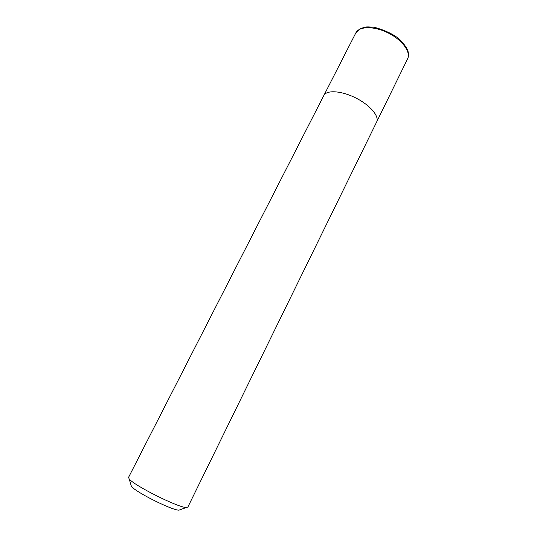<?xml version="1.0" encoding="UTF-8"?>
<svg xmlns="http://www.w3.org/2000/svg" width="537" height="537" viewBox="0 0 537 537"><rect width="100%" height="100%" fill="white"/><g stroke="black" fill="none" stroke-linecap="round" stroke-linejoin="round"><path stroke-width="0.81" d="M130.954 484.877L131.377 486.287C135.002 491.818 172.424 510.559 179.022 510.143L180.405 509.64M128.551 477.373L129.128 478.836C133.351 485.186 178.727 507.908 186.332 507.485L187.856 507.069L376.632 122.013C379.612 116.388 370.04 105.051 355.662 97.895C341.324 90.672 326.509 89.8 323.798 95.552L128.551 477.373M355.83 32.911C359.092 26.098 374.148 25.87 388.184 32.958C402.267 39.953 411.107 52.143 407.603 58.835C408.597 56.62 408.724 54.062 407.992 51.156C407.221 48.343 404.388 44.37 399.494 39.235C393.473 34.261 385.123 30.28 374.443 27.3C369.61 26.863 366.529 26.803 365.2 27.119L360.307 28.629L355.83 32.911L323.979 95.23M179.022 510.143L186.332 507.485M131.377 486.287L129.128 478.836M376.779 121.677L407.603 58.835"/></g></svg>
